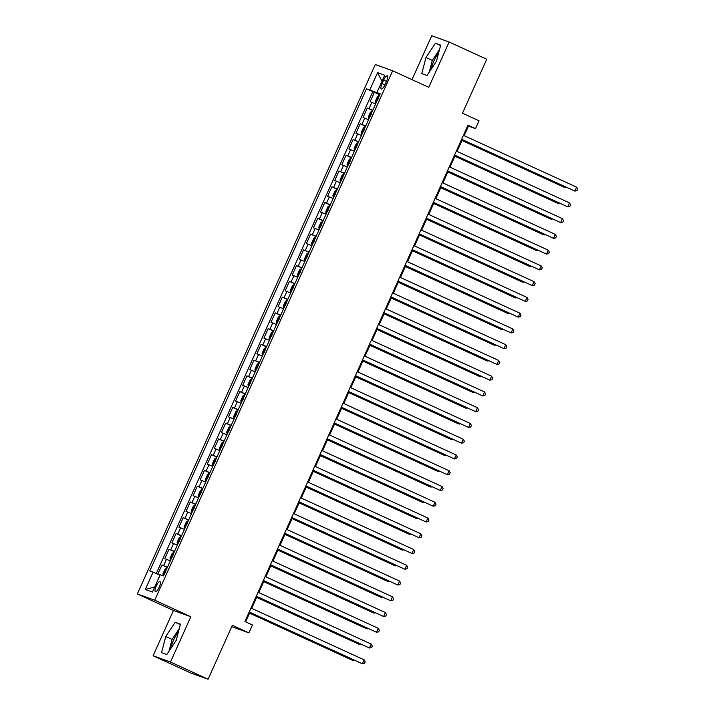 <?xml version="1.0" encoding="UTF-8"?>
<svg xmlns="http://www.w3.org/2000/svg" width="715" height="715" viewBox="0 0 715 715"><rect width="100%" height="100%" fill="white"/><g stroke="black" fill="none" stroke-linecap="round" stroke-linejoin="round"><path stroke-width="1.07" d="M178.41 631.953A13.478 3.879 -65.4 0 0 173.647 639.988A13.478 3.879 -65.4 0 0 170.939 648.291M159.222 587.167A5.532 1.591 -65.4 0 0 160.017 581.599A5.532 1.591 -65.4 0 0 156.21 586.086A5.532 1.591 -65.4 0 0 155.414 591.654A5.532 1.591 -65.4 0 0 159.222 587.167M431.172 69.23A13.478 3.879 114.6 0 1 433.88 60.936A13.478 3.879 114.6 0 1 438.644 52.892M153.09 655.771L190.699 672.994L208.092 679.25L170.474 662.027L190.834 616.732L154.726 600.198L137.343 593.942L173.45 610.476L153.09 655.771L170.474 662.027M154.726 600.198L392.66 70.776L375.277 64.52L137.343 593.942M392.66 70.776L428.768 87.31L449.127 42.006L431.744 35.75L412.019 79.642M449.127 42.006L486.736 59.229L462.489 113.193L479.032 120.772L475.493 128.646L467.968 125.205L244.914 621.541L252.431 624.981L248.892 632.864L232.339 625.285L208.092 679.25M375.634 103.934L370.129 101.727L374.374 92.271L379.763 94.738M372.801 110.235L367.296 108.028L372.685 110.494M367.296 108.028L363.05 117.483L368.547 119.691M361.468 135.448L355.963 133.24L360.217 123.784L365.597 126.251M354.39 151.205L348.884 148.997L353.13 139.541L358.519 142.008M347.302 166.961L341.806 164.754L346.051 155.298L351.44 157.765M340.224 182.718L334.718 180.511L338.973 171.055L344.353 173.522M333.145 198.475L327.64 196.268L331.885 186.812L337.274 189.278M326.058 214.232L320.561 212.024L324.807 202.568L330.196 205.035M318.979 229.989L313.474 227.781L317.728 218.325L323.108 220.792M311.901 245.745L306.395 243.538L310.65 234.082L316.03 236.549M304.813 261.502L299.317 259.295L303.562 249.839L308.952 252.306M297.735 277.259L292.229 275.052L296.484 265.596L301.864 268.062M290.656 293.016L285.151 290.808L289.405 281.353L294.786 283.819M283.569 308.773L278.072 306.565L282.318 297.109L287.707 299.576M276.491 324.53L270.994 322.322L275.239 312.866L280.62 315.333M269.412 340.286L263.906 338.079L268.161 328.623L273.541 331.09M262.334 356.034L256.828 353.836L261.073 344.38L266.463 346.846M255.246 371.791L249.75 369.592L253.995 360.137L259.384 362.603M248.168 387.548L242.662 385.349L246.916 375.893L252.297 378.36M241.089 403.305L235.584 401.106L239.829 391.65L245.218 394.117M234.002 419.062L228.505 416.863L232.75 407.407L238.14 409.874M226.923 434.818L221.418 432.62L225.672 423.164L231.052 425.631M219.845 450.575L214.339 448.377L218.584 438.921L223.974 441.387M212.757 466.332L207.261 464.124L211.506 454.677L216.895 457.144M205.679 482.089L200.173 479.881L204.427 470.434L209.808 472.901M198.6 497.846L193.095 495.638L197.349 486.191L202.729 488.658M191.513 513.602L186.016 511.395L190.262 501.948L195.651 504.406M184.434 529.359L178.929 527.152L183.183 517.705L188.563 520.163M177.356 545.116L171.85 542.908L176.105 533.462L181.485 535.919M170.268 560.873L164.772 558.665L169.017 549.218L174.406 551.676M383.642 80.16L382.078 83.628A5.354 1.546 -65.4 0 0 381.31 89.026A5.354 1.546 -65.4 0 0 384.992 84.674L386.556 81.206A5.354 1.546 -65.4 0 0 387.324 75.817A5.354 1.546 -65.4 0 0 383.642 80.16L386.449 81.447M377.851 93.039L366.482 88.812L149.792 570.963L153.082 572.152L145.297 589.482L152.438 592.056L160.232 574.717L163.521 575.906L380.201 93.754L376.912 92.566L380.031 94.139M369.771 90.001L377.565 72.662L384.706 75.236L376.912 92.566M374.374 92.271L372.801 91.708L156.263 573.528M167.444 567.174L161.939 564.975L157.792 574.199M169.017 549.218L174.523 551.417M176.105 533.462L181.601 535.66M183.183 517.705L188.68 519.903M190.262 501.948L195.767 504.147M197.349 486.191L202.846 488.39M204.427 470.434L209.924 472.642M211.506 454.677L217.011 456.885M218.584 438.921L224.09 441.128M225.672 423.164L231.168 425.371M232.75 407.407L238.256 409.615M239.829 391.65L245.334 393.858M246.916 375.893L252.413 378.101M253.995 360.137L259.5 362.344M261.073 344.38L266.579 346.587M268.161 328.623L273.657 330.831M275.239 312.866L280.745 315.074M282.318 297.109L287.823 299.317M289.405 281.353L294.902 283.56M296.484 265.596L301.98 267.803M303.562 249.839L309.068 252.046M310.65 234.082L316.146 236.29M317.728 218.325L323.225 220.533M324.807 202.568L330.312 204.776M331.885 186.812L337.391 189.019M338.973 171.055L344.469 173.262M346.051 155.298L351.557 157.506M353.13 139.541L358.635 141.749M360.217 123.784L365.714 125.992M379.897 94.443L377.672 93.433M231.714 626.68L248.892 632.864M464.151 135.662L468.441 126.108L475.493 128.646M245.638 621.871L249.901 612.398M251.716 608.367L256.98 596.641M258.794 592.61L264.058 580.884M265.873 576.853L271.146 565.127M272.96 561.096L278.224 549.37M280.039 545.339L285.303 533.613M287.117 529.583L292.39 517.857M294.205 513.826L299.469 502.1M301.283 498.069L306.547 486.343M308.362 482.312L313.635 470.586M315.449 466.555L320.713 454.829M322.528 450.799L327.792 439.073M329.606 435.042L334.879 423.316M336.685 419.285L341.958 407.559M343.772 403.528L349.036 391.802M350.851 387.771L356.124 376.045M357.929 372.015L363.202 360.288M365.016 356.258L370.281 344.532M372.095 340.501L377.359 328.775M379.173 324.744L384.447 313.018M386.261 308.987L391.525 297.261M393.339 293.23L398.604 281.504M400.418 277.474L405.691 265.748M407.505 261.717L412.769 250M414.584 245.96L419.848 234.243M421.662 230.203L426.935 218.486M428.75 214.446L434.014 202.729M435.828 198.69L441.092 186.972M442.907 182.933L448.18 171.216M449.985 167.176L455.258 155.459M457.073 151.419L462.337 139.702M467.717 125.777L468.441 126.108M372.801 91.708L366.482 88.812M161.939 564.975L167.319 567.433M153.082 572.152L160.026 575.164M382.016 81.224L377.565 72.662M145.297 589.482L154.726 586.961M425.988 57.477L421.779 73.627L427.016 75.513L436.463 61.249L440.681 45.099L435.444 43.213L425.988 57.477L432.307 60.373L429.232 72.161M190.834 616.732L173.45 610.476M166.774 654.565L176.23 640.3L180.439 624.15L175.202 622.273L165.755 636.529L161.536 652.679L166.774 654.565M439.537 49.46L432.307 60.373M440.556 45.554L435.444 43.213M179.304 628.512L172.074 639.425L168.999 651.213M172.074 639.425L165.755 636.529M180.323 624.615L175.202 622.273M461.604 139.362L574.815 191.084L461.649 139.273M576.585 187.142L577.657 189.091L576.951 190.664L574.815 191.084L576.585 187.142L463.418 135.332M375.634 103.085L375.402 101.173L377.52 96.445L379.129 95.238L375.625 103.04M461.997 140.462L564.242 187.276L565.413 187.696L565.717 187.026M378.36 98.411L377.511 100.306M462.042 140.363L565.413 187.696L566.655 187.455M454.526 155.119L567.737 206.832L454.57 155.03M569.506 202.899L570.579 204.847L569.873 206.421L567.737 206.832L569.506 202.899L456.34 151.088M447.447 170.876L560.649 222.588L447.492 170.787M562.428 218.656L563.492 220.604L562.785 222.177L560.649 222.588L562.428 218.656L449.261 166.845M440.369 186.633L553.571 238.345L440.404 186.535M555.341 234.413L556.413 236.361L555.707 237.934L553.571 238.345L555.341 234.413L442.174 182.602M433.281 202.39L546.492 254.102L433.326 202.291M548.262 250.17L549.335 252.118L548.628 253.691L546.492 254.102L548.262 250.17L435.095 198.359M372.417 111.093L370.442 112.201L368.314 116.929L368.869 118.967M454.919 156.219L557.164 203.033L558.335 203.453L558.638 202.783M371.282 114.168L370.433 116.062M454.955 156.12L558.335 203.453L559.568 203.212M361.468 134.599L361.236 132.686L363.363 127.958L364.963 126.752L361.459 134.554M447.831 171.975L550.076 218.79L551.256 219.21L551.551 218.54M364.203 129.924L363.354 131.819M447.876 171.877L551.256 219.21L552.489 218.969M358.251 142.607L356.276 143.715L354.157 148.443L354.712 150.481M440.753 187.732L542.998 234.547L544.178 234.967L544.473 234.297M357.116 145.681L356.267 147.576M440.798 187.634L544.178 234.967L545.411 234.726M347.302 166.112L347.07 164.2L349.197 159.472L350.806 158.265L347.302 166.068M433.674 203.489L535.919 250.304L537.09 250.724L537.394 250.053M350.037 161.438L349.188 163.333M433.71 203.391L537.09 250.724L538.332 250.482M426.203 218.147L539.405 269.859L426.247 218.048M541.183 265.926L542.256 267.875L541.541 269.448L539.405 269.859L541.183 265.926L428.017 214.116M344.085 174.12L342.119 175.229L339.991 179.957L340.546 181.994M426.587 219.246L528.832 266.06L530.012 266.481L530.316 265.81M342.959 177.195L342.11 179.09M426.632 219.148L530.012 266.481L531.245 266.239M419.124 233.903L532.326 285.616L419.16 233.805M534.096 281.683L535.169 283.632L534.462 285.205L532.326 285.616L534.096 281.683L420.929 229.873M337.006 189.877L335.031 190.985L332.913 195.713L333.467 197.751M419.508 235.003L521.753 281.817L522.933 282.237L523.228 281.567M335.871 192.952L335.022 194.846M419.553 234.904L522.933 282.237L524.167 281.996M412.037 249.66L525.248 301.373L412.081 249.562M527.018 297.44L528.09 299.388L527.384 300.961L525.248 301.373L527.018 297.44L413.851 245.629M326.058 213.383L325.826 211.47L327.953 206.742L329.561 205.536L326.058 213.338M412.43 250.759L514.675 297.574L515.846 297.994L516.15 297.324M328.793 208.709L327.944 210.603M412.466 250.661L515.846 297.994L517.088 297.753M404.958 265.417L518.169 317.129L405.003 265.319M519.939 313.197L521.012 315.145L520.297 316.718L518.169 317.129L519.939 313.197L406.772 261.386M322.84 221.391L320.874 222.499L318.747 227.227L319.301 229.265M405.342 266.516L507.596 313.331L508.767 313.751L509.071 313.081M321.714 224.465L320.865 226.36M405.387 266.418L508.767 313.751L510.001 313.51M397.88 281.174L511.082 332.886L397.915 281.075M512.852 328.954L513.924 330.902L513.218 332.475L511.082 332.886L512.852 328.954L399.694 277.143M311.901 244.896L311.669 242.984L313.787 238.256L315.395 237.049L311.892 244.852M398.264 282.273L500.509 329.079L501.689 329.508L501.984 328.837M314.627 240.222L313.778 242.117M398.309 282.175L501.689 329.508L502.922 329.266M390.792 296.931L504.003 348.643L390.837 296.832M505.773 344.71L506.846 346.659L506.14 348.232L504.003 348.643L505.773 344.71L392.606 292.9M304.813 260.653L304.581 258.741L306.708 254.013L308.317 252.806L304.813 260.609M391.185 298.03L493.43 344.836L494.601 345.265L494.905 344.594M307.548 255.979L306.699 257.874M391.23 297.932L494.601 345.265L495.844 345.023M383.714 312.687L496.925 364.4L383.758 312.589M498.695 360.458L499.767 362.416L499.052 363.989L496.925 364.4L498.695 360.458L385.528 308.657M301.596 268.652L299.63 269.769L297.503 274.497L298.057 276.535M384.098 313.787L486.352 360.592L487.523 361.021L487.827 360.351M300.47 271.736L299.621 273.631M384.143 313.688L487.523 361.021L488.756 360.78M376.635 328.444L489.838 380.157L376.68 328.346M491.607 376.215L492.68 378.172L491.974 379.745L489.838 380.157L491.607 376.215L378.45 324.413M290.656 292.167L290.424 290.254L292.542 285.526L294.151 284.32L290.647 292.113M377.019 329.544L479.265 376.349L480.444 376.778L480.739 376.108M293.391 287.493L292.533 289.387M377.064 329.445L480.444 376.778L481.678 376.537M369.548 344.201L482.759 395.913L369.592 344.103M484.529 391.972L485.601 393.929L484.895 395.502L482.759 395.913L484.529 391.972L371.362 340.161M362.469 359.958L475.681 411.67L362.514 359.86M477.45 407.729L478.523 409.686L477.817 411.259L475.681 411.67L477.45 407.729L364.284 355.918M355.391 375.715L468.593 427.427L355.435 375.616M470.363 423.486L471.435 425.443L470.729 427.016L468.593 427.427L470.363 423.486L357.205 371.675M348.303 391.471L461.515 443.184L348.348 391.373M463.284 439.242L464.357 441.2L463.651 442.773L461.515 443.184L463.284 439.242L350.118 387.432M341.225 407.228L454.436 458.941L341.269 407.13M456.206 454.999L457.278 456.957L456.572 458.529L454.436 458.941L456.206 454.999L343.039 403.189M334.146 422.985L447.349 474.697L334.191 422.887M449.127 470.756L450.191 472.713L449.485 474.286L447.349 474.697L449.127 470.756L335.961 418.945M327.068 438.742L440.27 490.454L327.104 438.644M442.04 486.513L443.112 488.47L442.406 490.043L440.27 490.454L442.04 486.513L328.873 434.702M319.98 454.499L433.192 506.211L320.025 454.4M434.961 502.27L436.034 504.218L435.328 505.8L433.192 506.211L434.961 502.27L321.795 450.459M312.902 470.255L426.104 521.968L312.947 470.157M427.883 518.026L428.955 519.975L428.24 521.557L426.104 521.968L427.883 518.026L314.716 466.216M305.823 486.012L419.026 537.725L305.859 485.914M420.795 533.783L421.868 535.732L421.162 537.314L419.026 537.725L420.795 533.783L307.629 481.973M298.736 501.769L411.947 553.481L298.781 501.671M413.717 549.54L414.789 551.488L414.083 553.07L411.947 553.481L413.717 549.54L300.55 497.729M291.657 517.526L404.869 569.238L291.702 517.428M406.638 565.297L407.711 567.245L406.996 568.827L404.869 569.238L406.638 565.297L293.472 513.486M284.579 533.283L397.781 584.995L284.615 533.184M399.551 581.054L400.623 583.002L399.917 584.584L397.781 584.995L399.551 581.054L286.393 529.243M277.492 549.04L390.703 600.752L277.536 548.941M392.472 596.811L393.545 598.759L392.839 600.341L390.703 600.752L392.472 596.811L279.306 545M270.413 564.796L383.624 616.509L270.458 564.698M385.394 612.567L386.466 614.516L385.751 616.098L383.624 616.509L385.394 612.567L272.227 560.757M263.334 580.553L376.537 632.266L263.379 580.455M378.306 628.324L379.379 630.273L378.673 631.854L376.537 632.266L378.306 628.324L265.149 576.513M256.247 596.31L369.458 648.022L256.292 596.212M371.228 644.081L372.3 646.029L371.594 647.611L369.458 648.022L371.228 644.081L258.061 592.27M249.169 612.058L362.38 663.779L249.213 611.969M364.149 659.838L365.222 661.786L364.516 663.368L362.38 663.779L364.149 659.838L250.983 608.027M287.439 300.166L285.464 301.283L283.337 306.011L283.9 308.049M369.941 345.3L472.186 392.106L473.357 392.535L473.661 391.865M286.304 303.249L285.455 305.144M369.986 345.202L473.357 392.535L474.599 392.294M276.491 323.681L276.258 321.768L278.385 317.04L279.994 315.833L276.482 323.627M362.854 361.057L465.108 407.863L466.278 408.292L466.582 407.622M279.225 319.006L278.376 320.901M362.898 360.959L466.278 408.292L467.512 408.05M269.412 339.437L269.18 337.525L271.307 332.797L272.907 331.59L269.403 339.384M355.775 376.814L458.02 423.62L459.2 424.049L459.495 423.378M272.147 334.763L271.298 336.658M355.82 376.716L459.2 424.049L460.433 423.807M266.195 347.436L264.219 348.554L262.101 353.281L262.655 355.319M348.697 392.571L450.942 439.376L452.112 439.805L452.416 439.135M265.059 350.52L264.21 352.415M348.741 392.472L452.112 439.805L453.355 439.564M255.246 370.951L255.014 369.038L257.141 364.31L258.75 363.104L255.237 370.897M341.618 408.328L443.863 455.133L445.034 455.562L445.338 454.892M257.981 366.277L257.132 368.162M341.654 408.229L445.034 455.562L446.267 455.321M252.029 378.95L250.062 380.067L247.935 384.795L248.489 386.833M334.531 424.084L436.776 470.89L437.955 471.319L438.25 470.649M250.902 382.033L250.053 383.919M334.575 423.986L437.955 471.319L439.189 471.078M241.089 402.465L240.857 400.552L242.975 395.824L244.584 394.617L241.08 402.411M327.452 439.841L429.697 486.647L430.877 487.076L431.172 486.406M243.815 397.79L242.966 399.676M327.497 439.743L430.877 487.076L432.11 486.835M234.002 418.221L233.769 416.309L235.896 411.581L237.505 410.374L234.002 418.168M320.374 455.598L422.619 502.404L423.789 502.833L424.093 502.162M236.737 413.547L235.887 415.433M320.409 455.5L423.789 502.833L425.032 502.591M230.784 426.22L228.818 427.338L226.691 432.057L227.245 434.103M313.286 471.355L415.531 518.161L416.711 518.581L417.015 517.919M229.658 429.304L228.809 431.19M313.331 471.257L416.711 518.581L417.944 518.348M219.845 449.735L219.612 447.813L221.73 443.094L223.339 441.888L219.836 449.681M306.208 487.112L408.453 533.917L409.632 534.337L409.927 533.676M222.571 445.061L221.722 446.947M306.252 487.013L409.632 534.337L410.866 534.105M216.627 457.734L214.652 458.851L212.525 463.57L213.088 465.617M299.129 502.86L401.374 549.674L402.545 550.094L402.849 549.433M215.492 460.818L214.643 462.703M299.165 502.77L402.545 550.094L403.787 549.862M205.679 481.249L205.446 479.327L207.573 474.608L209.173 473.401L205.67 481.195M292.042 518.616L394.296 565.431L395.467 565.851L395.77 565.19M208.414 476.574L207.565 478.46M292.086 518.527L395.467 565.851L396.7 565.619M198.6 497.005L198.368 495.084L200.486 490.356L202.095 489.158L198.591 496.952M284.963 534.373L387.208 581.188L388.388 581.608L388.683 580.946M201.326 492.331L200.477 494.217M285.008 534.284L388.388 581.608L389.621 581.375M195.383 505.005L193.408 506.113L191.28 510.841L191.843 512.887M277.885 550.13L380.13 596.945L381.301 597.365L381.604 596.703M194.248 508.088L193.399 509.974M277.929 550.041L381.301 597.365L382.543 597.132M184.434 528.519L184.202 526.598L186.329 521.87L188.295 520.761M270.797 565.887L373.051 612.701L374.222 613.121L374.526 612.46M187.974 520.636L184.425 528.465M187.169 523.845L186.32 525.731M270.842 565.797L374.222 613.121L375.455 612.889M181.217 536.518L179.242 537.626L177.123 542.354L177.678 544.401M263.719 581.644L365.964 628.458L367.144 628.878L367.439 628.217M180.091 539.602L179.233 541.487M263.764 581.554L367.144 628.878L368.377 628.646M174.138 552.275L172.163 553.383L170.036 558.111L170.599 560.149M256.64 597.4L358.885 644.215L360.056 644.635L360.36 643.974M173.003 555.358L172.154 557.244M256.685 597.311L360.056 644.635L361.298 644.403M167.06 568.032L165.085 569.14L162.957 573.868L163.315 575.834M249.553 613.157L351.807 659.972L352.978 660.392L353.281 659.731M165.925 571.115L165.076 573.001M249.598 613.068L352.978 660.392L354.211 660.159M369.012 108.644L371.845 102.343M163.655 565.592L166.488 559.282M170.733 549.835L173.566 543.525M177.812 534.078L180.645 527.768M184.899 518.321L187.732 512.012M191.978 502.565L194.811 496.264M199.056 486.808L201.889 480.507M206.143 471.051L208.977 464.75M213.222 455.294L216.055 448.993M220.3 439.537L223.134 433.236M227.388 423.781L230.221 417.48M234.466 408.024L237.3 401.723M241.545 392.267L244.378 385.966M248.632 376.51L251.466 370.209M255.711 360.753L258.544 354.452M262.789 344.996L265.623 338.695M269.877 329.24L272.701 322.939M276.955 313.483L279.788 307.182M284.034 297.726L286.867 291.425M291.112 281.969L293.945 275.668M298.2 266.212L301.033 259.911M305.278 250.456L308.111 244.155M312.357 234.699L315.19 228.398M319.444 218.942L322.277 212.641M326.523 203.185L329.356 196.884M333.601 187.428L336.434 181.127M340.689 171.672L343.522 165.371M347.767 155.915L350.6 149.614M354.846 140.158L357.679 133.857M361.933 124.401L364.766 118.1M384.885 84.915L382.078 83.628M372.05 110.995L368.538 118.797M357.884 142.508L354.381 150.311M343.718 174.022L340.215 181.825M336.64 189.779L333.136 197.581M322.474 221.293L318.97 229.095M301.238 268.563L297.726 276.365M287.072 300.077L283.569 307.87M265.828 347.347L262.325 355.141M251.662 378.861L248.159 386.654M230.418 426.131L226.914 433.925M216.261 457.645L212.757 465.438M195.016 504.906L191.513 512.709M180.85 536.42L177.347 544.222M173.772 552.177L170.268 559.979M166.693 567.933L163.181 575.736"/></g></svg>
